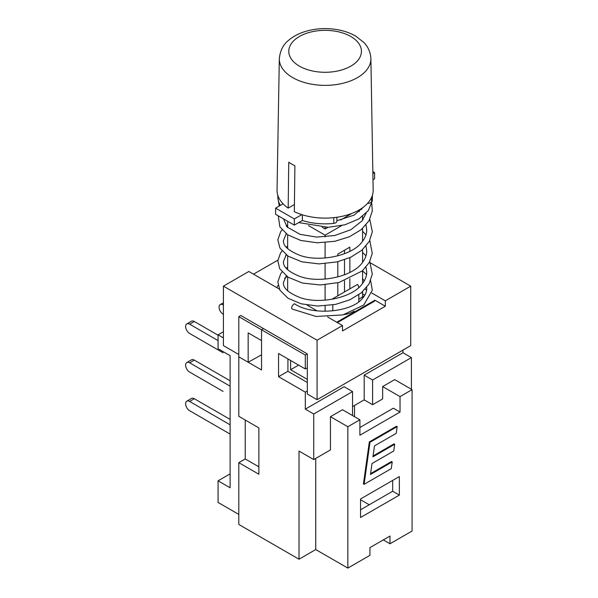 <?xml version="1.0" encoding="UTF-8"?>
<svg xmlns="http://www.w3.org/2000/svg" width="598" height="598" viewBox="0 0 598 598"><rect width="100%" height="100%" fill="white"/><g stroke="black" fill="none" stroke-linecap="round" stroke-linejoin="round"><path stroke-width="0.9" d="M230.11 386.181L189.641 362.814L194.32 360.116A5.674 3.274 -120 0 0 191.48 359.832L186.8 362.538A5.674 3.274 60 0 0 185.926 367.082A5.674 3.274 60 0 0 189.641 372.091L223.084 391.398A5.674 3.274 60 0 1 223.024 391.361M194.32 398.739A5.674 3.274 -120 0 0 191.48 398.455L186.8 401.161A5.674 3.274 60 0 1 189.641 401.445L194.32 398.739L230.11 419.4M230.11 424.812L189.641 401.445M230.11 434.081L189.641 410.714A5.674 3.274 60 0 1 185.926 405.706A5.674 3.274 60 0 1 186.8 401.161M218.068 340.606L189.641 324.191L194.32 321.492A5.674 3.274 -120 0 0 191.48 321.208L186.8 323.914A5.674 3.274 60 0 0 185.926 328.459A5.674 3.274 60 0 0 189.641 333.467L223.084 352.775A5.674 3.274 60 0 1 223.024 352.738M194.32 360.116L230.11 380.776M186.8 362.538A5.674 3.274 60 0 1 189.641 362.814M223.42 305.077L223.42 304.688M223.42 314.346L223.084 314.152A5.674 3.274 60 0 1 219.376 309.151A5.674 3.274 60 0 1 220.251 304.599A5.674 3.274 60 0 1 223.084 304.883M194.32 321.492L218.068 335.201M186.8 323.914A5.674 3.274 60 0 1 189.641 324.191M276.814 287.623A50.142 28.951 180 0 1 278.077 285.381M284.543 278.399A50.142 28.951 180 0 1 287.085 276.545M261.55 354.823L248.17 362.239L248.17 332.884L261.55 340.606L261.55 329.797L263.561 328.638L261.55 329.797L261.55 369.96L238.804 356.827L238.804 416.313L258.874 427.899L258.874 474.244L238.804 462.658L245.232 458.95L245.232 420.02M238.804 354.509L223.42 345.629L223.42 286.15L317.075 340.225L317.075 399.703L307.32 394.067L307.32 353.904L240.815 315.505L238.804 316.663L305.316 355.062L305.316 368.966L307.32 367.807M223.42 337.907L218.068 334.813L218.068 348.716L230.11 355.668L230.11 487.766L218.068 480.814L218.068 502.44L238.804 514.415M248.17 362.239L238.804 356.827L238.804 316.663M218.068 480.814L230.11 473.863M218.068 334.813L223.42 331.726M411.402 357.604L372.599 380.007L364.189 375.148L402.985 352.745L411.402 357.604L411.402 389.276M352.536 391.593L313.733 413.995L305.316 409.137L344.119 386.734L352.536 391.593L352.536 415.535M402.985 350.099L402.985 352.745M337.429 322.614L374.483 301.22L374.483 300.45L336.756 322.232M307.32 353.904L305.316 355.062M307.32 390.98L305.316 392.139L278.556 376.688L287.922 371.283L287.922 358.927M305.316 409.137L305.316 392.139M372.599 380.007L372.599 404.726L364.189 399.868L352.536 406.595M364.189 399.868L364.189 375.148M359.891 427.51L393.342 408.202L400.032 412.059L400.032 396.609L412.074 389.657L394.68 379.618L382.638 386.57L382.638 398.933L372.599 404.726M374.483 445.891L372.95 456.82L394.687 444.269L393.746 450.989L372.008 463.54L370.476 474.468L392.213 461.918L391.264 468.645L364.092 484.335L369.99 442.303L397.162 426.613L396.22 433.341L374.483 445.891M373.07 455.975L394.015 443.88L394.687 444.269M370.588 473.631L391.541 461.536L392.213 461.918M369.99 442.303L369.325 441.915L363.427 483.946L364.092 484.335M369.325 441.915L396.496 426.232L397.162 426.613M330.455 416.694L347.849 426.74L359.891 419.789L342.497 409.742L330.455 416.694L330.455 449.913L313.733 459.57L313.733 413.995M364.825 295.173L362.567 293.872M354.539 405.437L354.539 416.694M369.258 504.757L360.557 499.734M382.638 386.57L400.032 396.609M399.359 495.099L360.557 517.502L360.557 498.964L399.359 476.561L399.359 495.099L392.669 491.242L392.669 480.426M360.557 509.78L392.669 491.242M333.946 298.933A19.166 11.063 180 0 1 332.802 298.701L357.552 284.409A19.166 11.063 180 0 1 358.763 287.533M332.802 310.893L332.802 304.92M332.802 299.149L332.802 298.701M354.143 311.057A19.166 11.063 180 0 1 344.396 314.541M358.815 299.127L364.361 295.928M307.32 382.481L287.922 371.283M290.598 360.467L290.598 369.736L307.32 379.394M278.556 376.688L278.556 353.515L305.316 368.966M290.598 369.736L298.626 365.101M359.891 419.789L359.891 435.232L400.032 412.059M245.232 458.95L258.874 466.829M238.804 462.658L238.804 524.453L299.015 559.22L299.015 451.071L313.733 459.57M299.015 559.22L315.737 549.562L347.849 568.1L369.923 555.355L369.923 547.633L389.993 536.04L389.993 543.769L383.303 539.904M412.074 389.657L412.074 531.024L389.993 543.769M315.737 549.562L315.737 458.412M347.849 568.1L347.849 426.74M253.522 274.176L277.876 260.123M285.538 255.69L286.569 255.099M371.814 293.035L385.314 300.824L385.314 306.236L342.497 330.956L342.497 325.544L327.592 316.94M317.06 310.855L307.058 305.085M279.326 289.073L248.843 271.47L223.42 286.15M385.314 306.236L374.774 300.151M365.161 289.193L366.626 290.037M317.075 399.703L410.736 345.629L410.736 286.15L385.314 300.824M410.736 286.15L370.431 262.881M342.497 325.544L317.075 340.225M287.645 221.26L287.645 227.561M287.645 234.76L287.645 248.648M287.645 255.839L287.645 269.735M287.645 276.926L287.645 290.815M344.508 291.944L344.508 280.851M344.508 274.803L344.508 259.771M344.508 253.724L344.508 250.226M337.818 255.869L337.818 254.09L349.86 247.138L349.86 251.347M349.86 257.648L349.86 272.434M349.86 278.728L349.86 288.856M337.818 295.808L337.818 282.809M337.818 276.949L337.818 261.722M362.567 216.386L362.567 220.199M362.567 228.496L362.567 241.286M362.567 249.583L362.567 262.365M362.567 270.662L362.567 283.452M362.567 291.749L362.567 296.967M341.69 225.588L325.103 235.164L325.103 236.913M325.103 242.609L325.103 257.992M325.103 263.688L325.103 279.079M325.103 284.775L325.103 300.159M325.103 305.855L325.103 311.296M357.724 210.743L359.361 211.685M325.103 235.164L308.516 225.588M322.217 227.322L325.103 228.989L327.996 227.322M340.673 219.997L351.863 213.411M325.103 227.375L325.103 228.989M370.663 280.709L372.315 290.247L363.741 305.04L342.893 314.914L316.058 316.462L292.243 309.076C290.135 307.604 294.373 302.483 295.083 304.158C313.21 315.908 351.617 312.096 362.186 298.694C365.318 295.173 366.836 291.764 366.731 288.468L366.686 287.406M367.591 203.335A3.782 2.183 0 0 0 371.605 201.556A47.302 27.314 0 0 0 372.405 196.54L372.405 195.269M301.803 214.63L294.328 218.943L275.603 208.126L275.603 214.308L294.328 225.125L302.356 220.49A47.302 27.314 0 0 0 333.789 223.39A3.782 2.183 0 0 0 336.883 221.238L336.883 217.261M277.801 195.269L277.801 196.54A47.302 27.314 0 0 0 280.35 205.391M372.98 179.714L374.61 178.78L374.61 172.598L372.875 173.599M302.356 220.49L302.356 214.809M294.328 225.125L294.328 218.943M275.603 208.126L283.071 203.813M372.846 171.574L374.61 172.598M294.425 204.523L288.184 208.126L288.744 162.23A47.272 27.291 0 0 0 294.896 165.781L294.336 211.677A48.064 27.747 180 0 0 345.704 215.43A48.064 27.747 180 0 0 373.159 190.089L370.887 58.671C370.439 50.112 366.23 44.88 363.823 42.451L355.72 36.134C350.712 33.234 345.009 31.156 338.603 29.9C329.595 28.181 320.58 28.181 311.573 29.907C302.521 31.701 295.023 35.035 289.081 39.924C283.415 44.155 280.163 50.404 279.318 58.671A45.784 26.432 0 0 0 292.728 77.628A45.784 26.432 0 0 0 342.833 83.301A45.784 26.432 0 0 0 370.887 58.671M288.184 208.126A48.064 27.747 180 0 1 277.046 190.089L279.318 58.671M333.789 223.39L333.789 217.657M371.605 201.556L371.605 197.377M299.419 66.146A36.329 20.975 180 0 1 315.699 31.059A36.329 20.975 180 0 1 360.19 56.75A36.329 20.975 180 0 1 299.419 66.146M223.42 302.767L220.251 304.599M358.815 301.713L358.815 294.732M372.367 197.669L372.3 200.846L368.361 210.518L358.942 218.89L344.979 224.773L328.302 227.307L298.716 222.591M279.251 206.018L277.853 197.818M371.777 203.574L372.307 210.945L368.996 220.797L361.155 229.707L349.382 236.771L334.902 241.278L317.299 242.795L300.794 240.471L287.758 234.835L279.894 226.896L278.249 215.833M360.953 208.844L361.768 209.524M369.788 219.361L372.33 231.762L369.302 241.36L361.969 250.106L350.854 257.185L337.033 261.909L318.988 263.897L301.848 261.834L288.199 256.206L279.961 248.095L277.816 239.828L280.701 231.628L282.024 229.901M286.21 226.051L287.645 225.042M362.567 231.299L365.983 234.797M369.788 240.441L372.27 253.41L369.25 262.537L362.321 270.887L338.991 282.51L320.296 284.977L302.364 283.041L288.124 277.24L279.722 268.764L277.816 260.818L280.544 252.932L282.024 250.981M286.21 247.131L287.645 246.129M362.567 252.386L365.983 255.877M369.788 261.528L372.307 274.131L369.071 283.915L361.364 292.781L349.763 299.852L335.448 304.419L317.77 306.056L301.138 303.814L287.952 298.208L279.961 290.262L277.816 281.994L280.701 273.794L282.024 272.068M286.203 268.218L287.645 267.209M362.567 270.939L366.537 274.579M286.203 275.917L283.474 282.615C282.854 287.9 288.393 292.893 300.106 297.595C319.691 304.688 352.274 297.797 362.059 284.095C365.236 280.066 366.791 276.052 366.731 272.068L365.983 267.171M286.21 254.83L283.474 261.528C282.854 266.82 288.393 271.813 300.106 276.515C319.691 283.601 352.274 276.71 362.059 263.008C365.236 258.979 366.791 254.972 366.731 250.981L365.983 246.092M286.203 233.751L283.474 240.448C282.854 245.733 288.393 250.726 300.106 255.428C319.691 262.515 352.274 255.63 362.059 241.928C365.236 237.899 366.791 233.885 366.731 229.901L365.983 225.005M283.497 218.868L287.107 227.038L300.106 234.349L316.641 237.092L334.798 235.5L350.989 229.669L362.059 220.841L366.14 213.165M336.883 220.737L354.106 215.123L364.294 206.422M364.279 280.873L362.567 278.661M363.18 261.528L362.567 260.683M363.18 240.441L362.567 239.596M363.18 219.361L362.567 218.517"/></g></svg>
